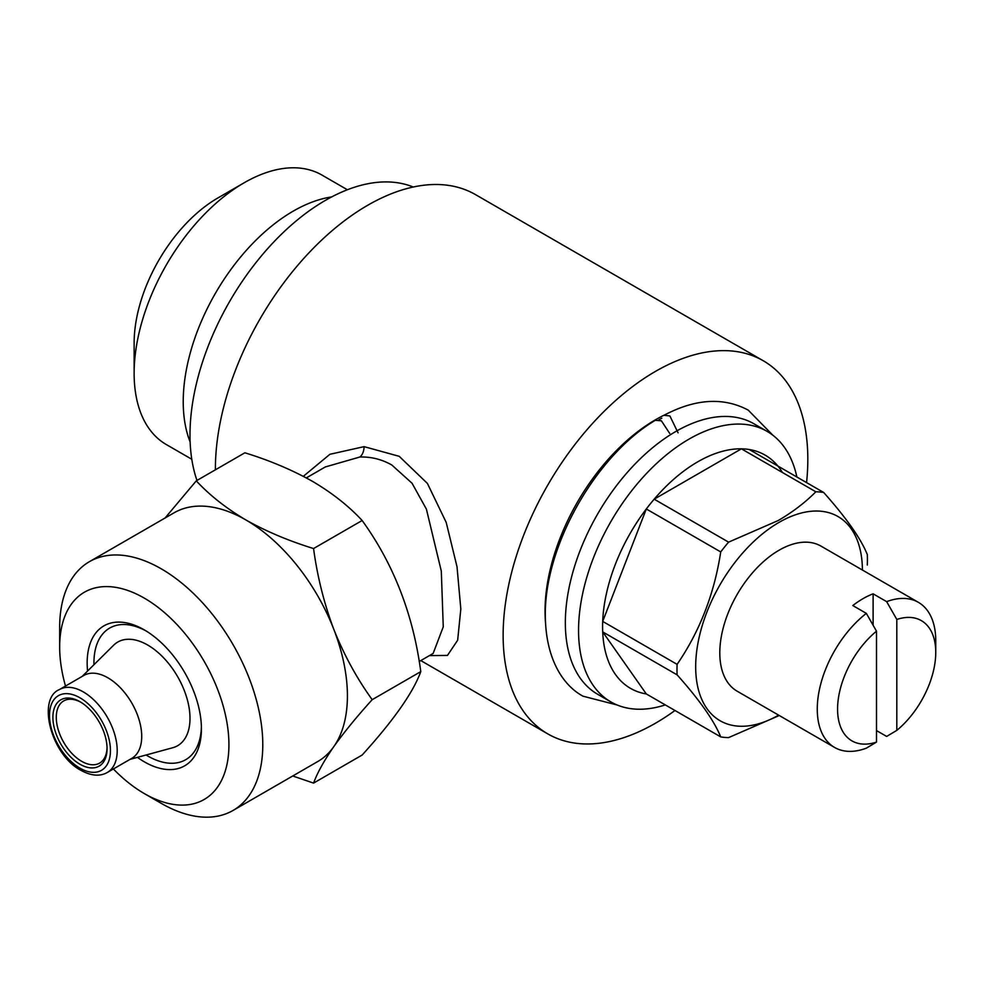 <?xml version="1.0" encoding="UTF-8"?>
<svg xmlns="http://www.w3.org/2000/svg" width="985" height="985" viewBox="0 0 985 985"><rect width="100%" height="100%" fill="white"/><g stroke="black" fill="none" stroke-linecap="round" stroke-linejoin="round"><path stroke-width="1.48" d="M617.139 704.989L583.046 696.21C563.014 685.449 545.973 659.076 545.345 616.93C543.72 546.786 595.703 455.636 655.321 420.3L661.403 420.829L669.689 433.425M678.074 432.809L669.874 415.941L664.001 415.288C695.385 398.691 723.458 396.967 748.218 410.117L772.868 435.247M866.344 613.372L876.502 631.176L876.502 742.087L866.344 748.169A83.787 48.376 -60 0 1 834.615 747.467A83.787 48.376 -60 0 1 820.025 686.877A83.787 48.376 -60 0 1 866.344 613.372L852.813 605.553A83.787 48.376 -60 0 1 862.971 598.683A83.787 48.376 -60 0 1 873.116 593.832L886.66 601.65A83.787 48.376 -60 0 1 918.402 602.352A83.787 48.376 -60 0 1 935.75 640.706L935.75 652.427A69.418 40.077 -60 0 1 896.818 730.365L896.818 619.454L886.66 601.65M918.402 602.352L820.936 546.084A83.787 48.376 120 0 0 779.049 550.233A83.787 48.376 120 0 0 724.307 624.059A83.787 48.376 120 0 0 737.149 691.199L834.615 747.467M190.142 442.019A155.593 89.832 -60 0 1 293.247 211.122A155.593 89.832 -60 0 1 331.637 196.938M134.132 373.352L134.132 343.051A118.495 68.408 -60 0 1 217.919 197.936A118.495 68.408 -60 0 1 217.931 197.936L244.157 182.779A155.593 89.832 120 0 0 134.132 373.352A155.593 89.832 120 0 0 166.367 444.58L191.792 459.256M665.294 704.903A156.196 90.177 -60 0 1 610.909 701.923A156.196 90.177 -60 0 1 586.962 576.767A156.196 90.177 -60 0 1 689.008 439.125A156.196 90.177 -60 0 1 767.106 431.381A156.196 90.177 -60 0 1 796.877 476.999M610.909 701.923L597.698 694.302A156.196 90.177 -60 0 1 573.75 569.133A156.196 90.177 -60 0 1 675.796 431.492A156.196 90.177 -60 0 1 753.894 423.759L767.106 431.381M646.308 693.945L602.697 631.89L677.101 674.848C699.621 700.076 714.15 720.761 720.725 736.903L646.308 693.945A134.649 77.741 -60 0 1 602.697 631.89A134.649 77.741 -60 0 1 602.697 621.4A134.649 77.741 -60 0 1 646.308 508.974A134.649 77.741 -60 0 1 654.175 499.186A134.649 77.741 -60 0 1 697.799 461.793A134.649 77.741 -60 0 1 741.422 448.828A134.649 77.741 -60 0 1 749.289 449.529A134.649 77.741 -60 0 1 782.435 472.504M778.63 715.147A117.892 68.064 -60 0 1 695.681 666.525A117.892 68.064 -60 0 1 779.049 522.382A117.892 68.064 -60 0 1 862.404 570.019M815.826 491.786C805.41 502.35 792.913 511.917 778.31 520.486L728.592 542.144L654.175 499.186L741.422 448.828L815.826 491.786A134.649 77.741 -60 0 1 823.694 492.488L749.289 449.529M720.725 551.932C714.285 593.881 699.744 631.348 677.101 664.358L602.697 621.4L646.308 508.974L720.725 551.932A134.649 77.741 -60 0 1 728.592 542.144M677.101 674.848A134.649 77.741 -60 0 1 677.101 664.358M778.31 715.947L728.592 737.605A134.649 77.741 -60 0 1 720.725 736.903M545.481 622.188A156.196 90.177 -60 0 1 655.481 419.77A156.196 90.177 -60 0 1 665.318 414.587M196.975 480.446A191.509 110.566 -60 0 1 325.407 200.374A191.509 110.566 -60 0 1 413.244 187.015M419.216 661.501L433.141 653.461L443.262 626.829L441.305 571.14L426.406 509.134L412.05 483.241L391.796 464.994C381.798 459.342 371.148 456.683 359.857 457.015L325.284 466.964M303.318 476.334L329.901 454.294L364.093 446.636L399.208 456.326L427.392 483.413L446.205 522.407L457.015 566.757L460.82 609.038L457.656 640.225L447.461 655.419L429.448 655.604M674.996 710.493A215.444 124.381 -60 0 1 655.481 723.212A215.444 124.381 -60 0 1 547.759 733.874A215.444 124.381 -60 0 1 514.736 561.241A215.444 124.381 -60 0 1 655.481 371.394A215.444 124.381 -60 0 1 763.203 360.719L475.447 194.587A215.444 124.381 120 0 0 367.725 205.262A215.444 124.381 120 0 0 215.383 469.82M107.857 677.791A47.871 27.642 60 0 1 139.144 719.973A47.871 27.642 60 0 1 131.805 758.339L107.291 772.486A47.871 27.642 60 0 0 114.629 734.12A47.871 27.642 60 0 0 83.356 691.938A47.871 27.642 60 0 0 59.42 689.562L83.922 675.414A47.871 27.642 60 0 1 107.857 677.791M129.995 759.386L172.769 747.726A59.851 34.549 -120 0 0 187.889 701.862A59.851 34.549 -120 0 0 147.676 645.027A59.851 34.549 -120 0 0 113.595 645.249L82.112 676.461M80.832 702.219A35.903 20.734 -120 0 0 63.717 700.901A35.903 20.734 -120 0 0 58.213 729.676A35.903 20.734 -120 0 0 81.669 761.319A35.903 20.734 -120 0 0 99.62 763.104A35.903 20.734 -120 0 0 107.045 747.615M79.97 701.702A38.304 22.113 -120 0 0 52.895 717.339A38.304 22.113 -120 0 0 79.97 764.249A38.304 22.113 -120 0 0 107.057 748.612A38.304 22.113 -120 0 0 79.97 701.702L79.97 701.702M87.579 671.044A80.795 46.64 60 0 1 144.29 629.883L144.29 629.883A80.795 46.64 60 0 1 201.42 728.826A80.795 46.64 60 0 1 144.29 761.811A80.795 46.64 60 0 1 137.42 757.354M201.396 726.832A76.005 43.882 60 0 1 147.676 755.951A76.005 43.882 60 0 1 146.088 755.003M313.562 783.1L362.148 755.039C393.557 720.429 413.097 692.627 420.78 671.622C413.195 614.505 393.655 564.122 362.148 520.499C348.739 506.044 332.216 493.005 312.59 481.406C292.2 469.956 269.631 460.414 244.871 452.792L196.286 480.84C209.485 495.135 226.008 508.174 245.856 519.932C265.938 531.272 288.506 540.814 313.562 548.546C317.342 576.57 324.09 603.51 333.804 629.353C344.048 654.976 356.841 678.419 372.195 699.682C356.829 716.637 344.036 732.286 333.804 746.63C324.053 760.703 317.305 772.868 313.562 783.1L292.754 775.983M65.502 686.053A119.69 69.098 60 0 1 59.666 646.985A119.69 69.098 60 0 1 144.29 598.117A119.69 69.098 60 0 1 228.926 744.709A119.69 69.098 60 0 1 144.29 793.565L144.29 793.565A119.69 69.098 60 0 1 113.386 768.977M161.22 803.341L144.29 793.565L161.22 803.341A143.625 82.925 60 0 0 233.039 810.458L317.662 761.59A143.625 82.925 60 0 0 333.804 746.63A143.625 82.925 60 0 0 333.804 629.353A143.625 82.925 60 0 0 245.856 519.932A143.625 82.925 60 0 0 174.037 512.828L89.401 561.684A143.625 82.925 60 0 1 161.22 568.801A143.625 82.925 60 0 1 255.053 695.361A143.625 82.925 60 0 1 233.039 810.458M59.666 646.985L59.666 627.433A143.625 82.925 60 0 1 89.401 561.684M165.086 517.987L196.286 480.84M372.195 699.682L420.78 671.622M313.562 548.546L362.148 520.499M93.957 664.715A76.005 43.882 60 0 1 146.014 630.905M763.203 360.719A215.444 124.381 -60 0 1 806.567 482.601M658.805 419.819A156.196 90.177 -60 0 1 661.785 418.194M823.694 492.488C846.337 517.913 860.878 538.598 867.305 554.543A134.649 77.741 -60 0 1 867.305 565.033M347.385 189.76L321.96 175.071A155.593 89.832 120 0 0 244.157 182.779L217.919 197.936M876.502 730.574L886.66 736.435L896.818 730.365M896.818 619.454A69.418 40.077 -60 0 1 935.75 652.427M876.502 742.087A69.418 40.077 -60 0 1 837.57 709.114A69.418 40.077 -60 0 1 876.502 631.176M873.116 625.241L873.116 593.832M364.093 446.636A11.968 7.387 -90.7 0 1 359.857 457.015M79.97 697.799A43.094 24.871 60 0 1 110.443 750.57A43.094 24.871 60 0 1 79.97 768.165A43.094 24.871 60 0 1 49.509 715.393A43.094 24.871 60 0 1 79.97 697.799M420.804 660.59L547.759 733.874M59.42 689.562C36.802 698.734 50.9 754.744 80.967 770.356C91.199 775.934 99.978 776.648 107.291 772.486M306.31 477.922L325.419 466.89"/></g></svg>
